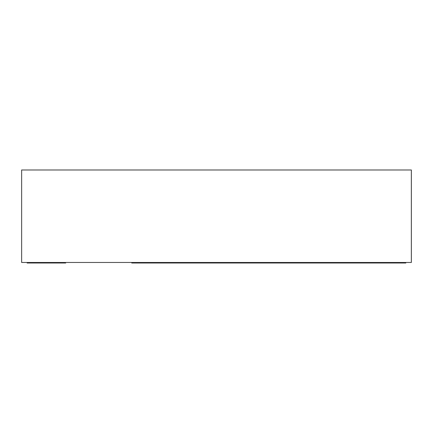 <?xml version="1.0" encoding="UTF-8"?>
<svg xmlns="http://www.w3.org/2000/svg" width="433" height="433" viewBox="0 0 433 433"><rect width="100%" height="100%" fill="white"/><g stroke="black" fill="none" stroke-linecap="round" stroke-linejoin="round"><path stroke-width="0.65" d="M21.65 169.99L411.35 169.99L411.35 262.463L21.65 262.463L21.65 169.99M65.686 263.01L65.686 262.463L65.686 263.01L27.155 263.01L27.155 262.463M131.735 262.463L131.735 263.01L405.845 263.01L405.845 262.463"/></g></svg>
